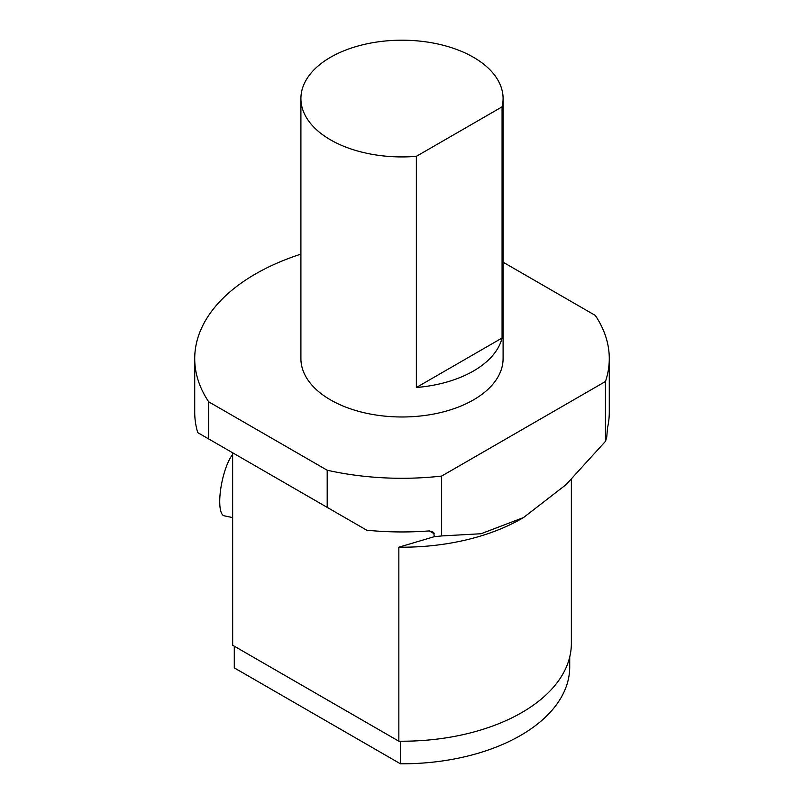 <?xml version="1.0" encoding="UTF-8"?>
<svg xmlns="http://www.w3.org/2000/svg" width="804" height="804" viewBox="0 0 804 804"><rect width="100%" height="100%" fill="white"/><g stroke="black" fill="none" stroke-linecap="round" stroke-linejoin="round"><path stroke-width="1.21" d="M441.637 476.079L605.452 381.508L605.452 441.356L566.116 484.611L523.545 517.545L481.043 533.745L441.637 535.936L441.637 476.079A207.281 119.675 180 0 1 327.198 470.229L327.198 507.374L197.744 432.632A207.281 119.675 0 0 1 194.719 412.281L194.719 358.624A207.281 119.675 180 0 1 300.907 254.144M503.093 262.194L595.312 315.439A207.281 119.675 180 0 1 609.281 358.624A207.281 119.675 180 0 1 605.452 381.508M208.688 438.954L208.688 401.809A207.281 119.675 180 0 1 194.719 358.624M208.688 401.809L327.198 470.229M571.363 479.465L571.363 643.441A169.363 97.776 180 0 1 398.844 741.208L232.668 645.26A169.363 97.776 180 0 1 232.637 643.441L232.637 452.783L232.668 645.26M327.198 507.374L366.745 530.208A207.281 119.675 0 0 0 429.276 530.911L433.698 532.308L434.271 536.69L398.844 547.192L398.844 741.208M605.452 441.356A207.281 119.675 180 0 0 606.749 437.105L607.472 428.029A207.281 119.675 -0 0 0 609.281 412.281L609.281 358.624M441.637 535.936A207.281 119.675 180 0 1 434.271 536.69M523.545 517.545L521.756 518.57A169.363 97.776 180 0 1 398.844 547.192M234.286 667.873A167.714 96.832 0 0 1 234.286 666.968L234.286 646.195L234.286 667.873L400.442 763.8L400.442 741.218M400.442 763.8A167.714 96.832 0 0 0 569.714 666.968L569.714 657.029M232.637 454.491A32.864 9.176 101.9 0 0 220.608 489.747A32.864 9.176 101.9 0 0 224.215 515.826L232.637 517.595M416.361 387.498L502.068 338.012A101.093 58.36 180 0 1 416.361 387.498L416.361 156.338L502.068 106.852A101.093 58.36 0 0 0 503.093 98.56A101.093 58.36 0 0 0 402 40.2A101.093 58.36 0 0 0 300.907 98.56A101.093 58.36 0 0 0 330.514 139.836A101.093 58.36 0 0 0 416.361 156.338M502.068 106.852L502.068 338.012M300.907 98.56L300.907 358.624A101.093 58.36 0 0 0 330.514 399.889A101.093 58.36 0 0 0 440.682 412.542A101.093 58.36 0 0 0 503.093 358.624L503.093 98.56M434.271 533.796L429.276 530.911"/></g></svg>
